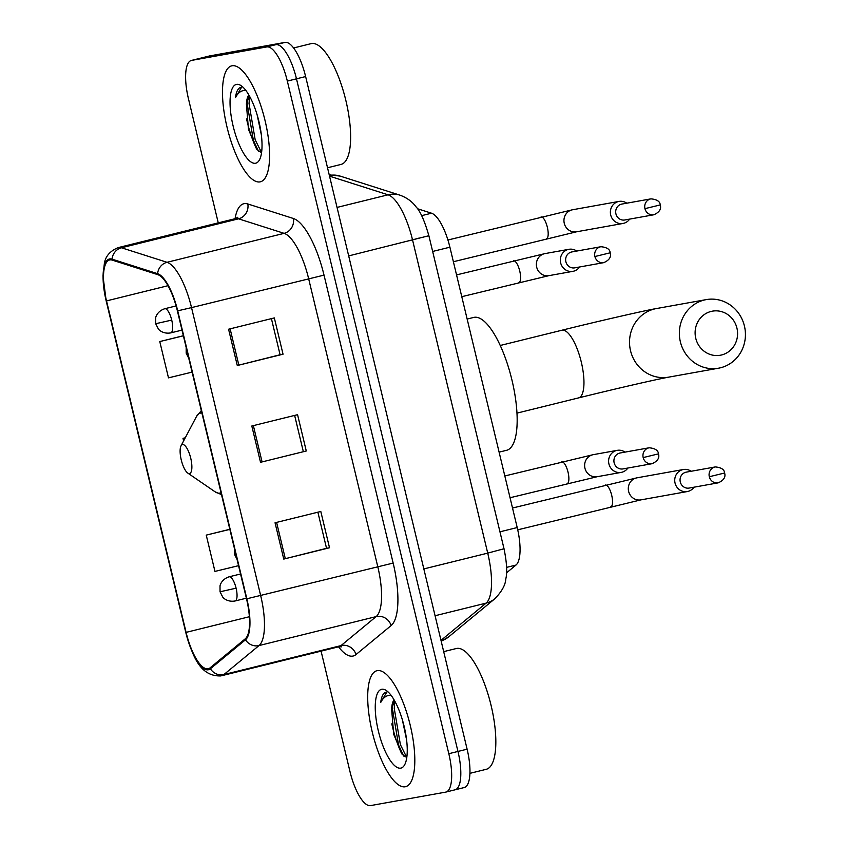 <?xml version="1.0" encoding="UTF-8"?>
<svg xmlns="http://www.w3.org/2000/svg" width="848" height="848" viewBox="0 0 848 848"><rect width="100%" height="100%" fill="white"/><g stroke="black" fill="none" stroke-linecap="round" stroke-linejoin="round"><path stroke-width="1.27" d="M417.428 208.714L431.515 213.208A37.333 12.031 76.1 0 1 449.896 247.192L517.206 527.551A37.333 12.031 76.1 0 1 515.987 565.054L506.5 572.877M463.962 787.601A37.333 12.031 -103.9 0 0 464.206 787.548A37.333 12.031 -103.9 0 0 467.11 749.176L305.63 76.564A37.333 12.031 -103.9 0 0 285.055 42.4L209.922 55.873A37.333 12.031 -103.9 0 0 209.668 55.926L200.52 58.194A37.333 12.031 -103.9 0 1 200.775 58.141A37.333 12.031 -103.9 0 0 200.52 58.194L191.372 60.452A37.333 12.031 -103.9 0 0 188.468 98.824L218.254 222.865M454.814 789.859A37.333 12.031 -103.9 0 0 455.058 789.806A37.333 12.031 -103.9 0 0 457.962 751.445L296.482 78.822A37.333 12.031 -103.9 0 0 275.907 44.658L200.775 58.141L275.907 44.658A37.333 12.031 -103.9 0 1 296.482 78.822L457.962 751.445A37.333 12.031 -103.9 0 1 455.058 789.806A37.333 12.031 -103.9 0 1 454.814 789.859M405.196 786.764A59.731 19.25 -103.9 0 0 405.588 786.679A59.731 19.25 -103.9 0 0 410.093 724.68A59.731 19.25 -103.9 0 0 377.318 670.63A59.731 19.25 -103.9 0 0 376.915 670.715A59.731 19.25 -103.9 0 0 372.42 732.714A59.731 19.25 -103.9 0 0 405.196 786.764A59.731 19.25 -103.9 0 0 405.588 786.679A59.731 19.25 -103.9 0 0 410.093 724.68A59.731 19.25 -103.9 0 0 377.318 670.63A59.731 19.25 -103.9 0 0 376.915 670.715A59.731 19.25 -103.9 0 0 372.42 732.714A59.731 19.25 -103.9 0 0 405.196 786.764M259.976 181.896A59.731 19.25 -103.9 0 0 260.368 181.811A59.731 19.25 -103.9 0 0 264.873 119.812A59.731 19.25 -103.9 0 0 232.098 65.762A59.731 19.25 -103.9 0 0 231.705 65.847A59.731 19.25 -103.9 0 0 227.2 127.836A59.731 19.25 -103.9 0 0 259.976 181.896A59.731 19.25 -103.9 0 0 260.368 181.811A59.731 19.25 -103.9 0 0 264.873 119.812A59.731 19.25 -103.9 0 0 232.098 65.762A59.731 19.25 -103.9 0 0 231.705 65.847A59.731 19.25 -103.9 0 0 227.2 127.836A59.731 19.25 -103.9 0 0 259.976 181.896M208.046 668.818A39.824 12.837 76.1 0 1 186.094 632.375L106.519 300.902A39.824 12.837 76.1 0 1 109.615 259.976A39.824 12.837 76.1 0 1 112.222 260.113L157.781 274.646A39.824 12.837 76.1 0 1 177.391 310.887L246.524 598.847A39.824 12.837 76.1 0 1 245.22 638.841L210.103 667.832A39.824 12.837 76.1 0 1 208.311 668.765A39.824 12.837 76.1 0 1 208.046 668.818M208.279 669.782A40.81 13.155 -103.9 0 0 210.389 668.775L245.496 639.784A40.81 13.155 -103.9 0 0 246.842 598.783L177.709 310.834A40.81 13.155 -103.9 0 0 157.611 273.681L112.042 259.159A40.81 13.155 -103.9 0 0 106.201 300.966L185.786 632.428A40.81 13.155 -103.9 0 0 208.279 669.782M321.074 651.137L349.948 771.436A37.333 12.031 -103.9 0 0 370.534 805.6L445.666 792.127A37.333 12.031 -103.9 0 0 445.91 792.074A37.333 12.031 -103.9 0 0 448.815 753.702L287.334 81.09A37.333 12.031 -103.9 0 0 266.76 46.926L191.627 60.399A37.333 12.031 -103.9 0 0 191.372 60.452M275.049 522.781L320.798 511.471L329.512 547.766L283.762 559.076L275.049 522.781M228.578 329.225L274.328 317.915L283.041 354.21L237.292 365.52L228.578 329.225M251.814 426.003L297.563 414.693L306.276 450.988L260.527 462.298L251.814 426.003M229.829 529.29L206.244 535.12L214.957 571.414L238.553 565.669M183.359 335.734L159.774 341.564L168.487 377.858L192.093 372.113M183.009 438.342L185.267 437.791L183.009 438.342L183.624 440.907M306.276 450.988L260.527 462.298M283.041 354.21L280.073 354.74M271.413 318.636L280.084 354.75L237.292 365.52M329.512 547.766L326.544 548.296M317.873 512.192L326.544 548.317L283.762 559.076M206.244 535.12L229.85 529.385M159.774 341.564L183.38 335.819M294.638 415.414L303.308 451.528M469.93 773.334L486.233 769.306A62.222 20.055 -103.9 0 0 490.918 704.73A62.222 20.055 -103.9 0 0 456.775 648.423A62.222 20.055 -103.9 0 0 456.372 648.508L443.695 651.635M406.574 739.774L402.387 719.857M394.066 699.833A28.122 9.063 -103.9 0 0 391.638 709.172L394.521 700.639M386.953 692.095L386.02 692.212M400.722 768.14A40.566 13.07 -103.9 0 0 404.729 764.652A40.566 13.07 -103.9 0 0 403.945 725.559A40.566 13.07 -103.9 0 0 386.423 690.601A40.566 13.07 -103.9 0 0 381.78 689.254A40.566 13.07 -103.9 0 0 378.356 731.008A40.566 13.07 -103.9 0 0 400.722 768.14M386.264 692.159C383.36 692.784 381.505 696.229 380.688 702.494C383.349 697.279 386.879 694.915 391.288 695.402M391.638 709.172L393.673 734.22L402.175 754.391L406.764 757.561M380.688 702.494L386.794 692.095M406.786 757.508L400.383 744.639L394.246 708.387L394.808 701.158M403.68 756.045L398.571 745.085L392.433 708.833L392.645 704.624M736.933 328.112A22.398 21.2 79.8 0 0 711.122 311.428A22.398 21.2 79.8 0 0 695.763 338.288A22.398 21.2 79.8 0 0 721.574 354.973A22.398 21.2 79.8 0 0 736.933 328.112M680.372 341.829A34.842 32.977 -100.2 0 1 706.246 299.609A34.842 32.977 -100.2 0 1 744.417 325.992A34.842 32.977 -100.2 0 1 718.542 368.202A34.842 32.977 -100.2 0 1 680.372 341.829M182.511 444.543A14.935 4.812 -103.9 0 0 181.037 445.825A14.935 4.812 -103.9 0 0 181.324 460.21A14.935 4.812 -103.9 0 0 187.768 473.078A14.935 4.812 -103.9 0 0 189.475 473.576A14.935 4.812 -103.9 0 0 190.736 458.206A14.935 4.812 -103.9 0 0 182.511 444.543M499.101 452.143L506.606 450.299A68.444 22.059 -103.9 0 0 511.757 379.257A68.444 22.059 -103.9 0 0 474.202 317.322A68.444 22.059 -103.9 0 0 473.746 317.417L467.153 319.049M691.131 471.276A11.204 10.6 79.8 0 0 683.371 469.506A11.204 10.6 79.8 0 0 682.735 469.644A11.204 10.6 79.8 0 0 675.05 483.074A11.204 10.6 79.8 0 0 687.325 491.554A11.204 10.6 79.8 0 0 687.961 491.416A11.204 10.6 79.8 0 0 693.993 487.197M709.31 476.735A8.088 7.653 79.8 0 1 715.32 466.93L686.286 472.135A8.088 7.653 79.8 0 0 680.287 481.94A8.088 7.653 79.8 0 0 689.148 488.066L718.171 482.851C723.726 480.392 725.867 477.106 724.605 473.004L709.31 476.735A8.088 7.653 79.8 0 0 718.171 482.851M626.778 203.191A11.204 10.6 79.8 0 0 619.008 201.421A11.204 10.6 79.8 0 0 618.372 201.559A11.204 10.6 79.8 0 0 610.698 214.989A11.204 10.6 79.8 0 0 622.962 223.469A11.204 10.6 79.8 0 0 623.598 223.331A11.204 10.6 79.8 0 0 629.629 219.113M644.946 208.65A8.088 7.653 79.8 0 1 650.957 198.856L621.934 204.061A8.088 7.653 79.8 0 0 615.924 213.855A8.088 7.653 79.8 0 0 624.785 219.982L653.808 214.777C659.362 212.307 661.504 209.032 660.253 204.93L644.946 208.65A8.088 7.653 79.8 0 0 653.808 214.777M624.997 452.122A11.204 10.6 79.8 0 0 617.227 450.352A11.204 10.6 79.8 0 0 616.591 450.489A11.204 10.6 79.8 0 0 608.843 463.591A11.204 10.6 79.8 0 0 621.181 472.4A11.204 10.6 79.8 0 0 621.817 472.262A11.204 10.6 79.8 0 0 627.849 468.043M643.176 457.581A8.088 7.653 79.8 0 1 649.176 447.786L620.153 452.991A8.088 7.653 79.8 0 0 614.143 462.796A8.088 7.653 79.8 0 0 623.004 468.912L652.038 463.708C657.582 461.238 659.733 457.962 658.472 453.86L643.176 457.581A8.088 7.653 79.8 0 0 652.038 463.708M576.725 251.061A11.204 10.6 79.8 0 0 568.966 249.301A11.204 10.6 79.8 0 0 568.319 249.429A11.204 10.6 79.8 0 0 560.57 262.53A11.204 10.6 79.8 0 0 572.919 271.339A11.204 10.6 79.8 0 0 573.555 271.212A11.204 10.6 79.8 0 0 579.587 266.982M594.904 256.531A8.088 7.653 79.8 0 1 600.914 246.726L571.881 251.93A8.088 7.653 79.8 0 0 565.881 261.735A8.088 7.653 79.8 0 0 574.743 267.851L603.765 262.647C609.32 260.188 611.461 256.902 610.2 252.799L594.904 256.531A8.088 7.653 79.8 0 0 603.765 262.647M327.529 167.766L341.013 164.438A62.222 20.055 -103.9 0 0 345.708 99.852A62.222 20.055 -103.9 0 0 311.566 43.545A62.222 20.055 -103.9 0 0 311.152 43.64L293.609 47.976M261.364 134.906L257.177 114.989M248.846 94.965A28.122 9.063 -103.9 0 0 246.418 104.304L249.312 95.76M241.733 87.227L240.811 87.333M255.502 163.261A40.566 13.07 -103.9 0 0 259.509 159.784A40.566 13.07 -103.9 0 0 258.725 120.692A40.566 13.07 -103.9 0 0 241.203 85.733A40.566 13.07 -103.9 0 0 236.571 84.387A40.566 13.07 -103.9 0 0 233.147 126.14A40.566 13.07 -103.9 0 0 255.502 163.261M241.055 87.291C238.14 87.916 236.285 91.361 235.479 97.626C238.129 92.4 241.659 90.036 246.068 90.535M246.418 104.304L248.453 129.352L256.955 149.513L261.544 152.693M235.479 97.626L241.585 87.227M261.566 152.629L255.174 139.772L249.036 103.52L249.598 96.28M258.46 151.167L253.361 140.217L247.213 103.965L247.425 99.757M506.585 567.376L515.987 565.054M499.96 531.813L517.206 527.551M432.65 251.453L449.896 247.192M421.604 215.657L431.515 213.208M329.374 175.472A24.889 23.108 -72.3 0 1 340.122 176.087L399.97 195.167C406.892 197.701 412.276 201.644 416.135 206.976C420.354 211.322 424.604 220.904 428.876 235.723L348.687 255.905M467.11 749.176L448.815 753.702M209.922 55.873L191.627 60.399M285.055 42.4L266.76 46.926M305.63 76.564L287.334 81.09M440.992 640.367L486.095 603.129L435.077 615.743M428.876 235.723L504.019 548.741C506.828 562.616 507.422 572.686 505.79 578.94C505.493 584.908 501.846 591.501 494.85 598.741A24.889 23.278 -129.5 0 1 486.095 603.129A49.778 16.038 -103.9 0 0 487.727 553.129L423.841 568.923M504.019 548.741L487.727 553.129L412.584 240.111A49.778 16.038 -103.9 0 0 388.066 194.807L337.048 207.421M399.97 195.167A24.889 23.108 -72.3 0 0 388.066 194.807L329.543 176.151M494.85 598.741L448.719 636.827A24.889 23.278 -129.5 0 1 441.119 640.897M419.188 238.044L409.414 240.684M186.094 632.375L249.365 616.729M235.066 218.71A62.222 20.055 76.1 0 1 244.16 203.658A62.222 20.055 76.1 0 1 247.817 203.965L293.376 218.487A62.222 20.055 76.1 0 1 324.021 275.123L393.154 563.072A62.222 20.055 76.1 0 1 391.119 625.57L356.001 654.561A62.222 20.055 76.1 0 1 338.532 646.823M112.042 259.159A12.444 11.554 -72.3 0 1 121.455 247.775L238.553 218.826A49.778 16.038 -103.9 0 0 235.638 218.583A49.778 16.038 -103.9 0 0 235.309 218.657L237.811 217.258M177.709 310.834L191.531 307.612L260.665 595.561A49.778 16.038 76.1 0 1 259.032 645.561L223.914 674.552A49.778 16.038 76.1 0 1 221.678 675.708L338.776 646.759A49.778 16.038 -103.9 0 0 341.013 645.604L376.13 616.613A49.778 16.038 -103.9 0 0 377.763 566.612L308.63 278.653A49.778 16.038 -103.9 0 0 284.122 233.348L238.553 218.826A12.444 11.554 107.7 0 0 247.817 203.965M210.389 668.775A12.444 11.639 -129.5 0 0 223.914 674.552L341.013 645.604A12.444 11.639 50.5 0 1 356.001 654.561M393.154 563.072L246.842 598.783M157.611 273.681A12.444 11.554 -72.3 0 1 167.024 262.297A49.778 16.038 76.1 0 1 191.531 307.612L324.021 275.123M391.119 625.57A12.444 11.639 50.5 0 0 376.13 616.613L259.032 645.561A12.444 11.639 -129.5 0 1 245.496 639.784M106.201 300.966L102.99 275.992L104.368 263.389C105.544 256.181 110.155 250.923 118.211 247.605A49.778 16.038 76.1 0 1 121.455 247.775L167.024 262.297L284.122 233.348A12.444 11.554 107.7 0 0 293.376 218.487M106.191 300.955L185.776 632.407M106.519 300.902L167.999 285.702M253.361 425.622L262.074 461.916M276.596 522.4L285.31 558.694M230.126 328.844L238.839 365.128M391.808 723.853A49.778 16.038 -103.9 0 0 401.804 753.904M630.541 350.765A34.842 32.977 79.8 0 0 668.712 377.137C653.236 380.021 613.454 389.296 578.59 397.892A34.842 11.225 76.1 0 0 581.293 362.075A34.842 11.225 76.1 0 0 562.097 330.19A34.842 11.225 76.1 0 0 561.864 330.243C600.617 320.586 649.229 309.605 656.416 308.555A34.842 32.977 79.8 0 0 630.541 350.765M561.641 330.307A34.842 11.225 76.1 0 1 561.864 330.243L500.246 345.475M201.919 413.071A41.149 13.261 -103.9 0 0 200.488 413.093A41.149 13.261 -103.9 0 0 196.418 416.622L181.037 445.825M187.768 473.078L214.989 491.745A41.149 13.261 -103.9 0 0 219.696 493.112A41.149 13.261 -103.9 0 0 221.021 492.635M235.044 600.978A12.444 4.007 -103.9 0 0 235.129 600.967C227.741 602.313 223.268 598.073 222.706 597.003L220.045 591.787L236.094 588.173A12.444 4.007 -103.9 0 0 229.236 576.788A12.444 4.007 -103.9 0 0 229.151 576.799L240.556 573.99M246.365 598.19L235.129 600.967A12.444 4.007 -103.9 0 0 236.094 588.173M610.751 506.818A11.204 3.604 -103.9 0 0 610.825 506.797A11.204 3.604 -103.9 0 0 611.853 495.974A11.204 3.604 -103.9 0 0 605.525 485.035A11.204 3.604 -103.9 0 0 605.451 485.056A11.204 3.604 -103.9 0 0 605.377 485.077M683.371 469.506L636.943 477.827A11.204 10.6 79.8 0 0 628.622 491.395A11.204 10.6 79.8 0 0 628.813 492.073A11.204 10.6 79.8 0 0 640.897 499.875L687.325 491.554M170.681 332.904A12.444 4.007 -103.9 0 0 170.766 332.882C163.388 334.229 158.905 329.999 158.353 328.929L155.682 323.713L171.731 320.099A12.444 4.007 -103.9 0 0 164.872 308.704A12.444 4.007 -103.9 0 0 164.798 308.725L176.087 305.937M182.002 330.105L170.766 332.882A12.444 4.007 -103.9 0 0 171.731 320.099M546.388 238.733A11.204 3.604 -103.9 0 0 546.462 238.723A11.204 3.604 -103.9 0 0 547.49 227.889A11.204 3.604 -103.9 0 0 541.162 216.961A11.204 3.604 -103.9 0 0 541.088 216.971A11.204 3.604 -103.9 0 0 541.013 216.993M619.008 201.421L572.58 209.753A11.204 10.6 79.8 0 0 564.27 223.321A11.204 10.6 79.8 0 0 564.45 223.999A11.204 10.6 79.8 0 0 576.534 231.801L622.962 223.469M237.048 559.362L234.461 554.253L235.765 554.051M567.079 483.636A11.204 3.604 -103.9 0 0 567.153 483.625A11.204 3.604 -103.9 0 0 568.181 472.792A11.204 3.604 -103.9 0 0 561.853 461.863A11.204 3.604 -103.9 0 0 561.779 461.874A11.204 3.604 -103.9 0 0 561.705 461.895M504.825 475.961L593.261 454.655A11.204 10.6 79.8 0 0 592.625 454.793A11.204 10.6 79.8 0 0 585.131 468.902A11.204 10.6 79.8 0 0 597.215 476.703L621.181 472.4M188.775 358.312L186.189 353.192L187.493 352.991M518.806 282.575A11.204 3.604 -103.9 0 0 518.881 282.564A11.204 3.604 -103.9 0 0 519.909 271.742A11.204 3.604 -103.9 0 0 513.581 260.802A11.204 3.604 -103.9 0 0 513.506 260.824A11.204 3.604 -103.9 0 0 513.432 260.834M456.553 274.9L544.999 253.594A11.204 10.6 79.8 0 0 544.363 253.732A11.204 10.6 79.8 0 0 536.869 267.841A11.204 10.6 79.8 0 0 548.953 275.642L572.919 271.339M246.588 118.985A49.778 16.038 -103.9 0 0 256.584 149.025M329.225 174.847L340.122 176.087M464.206 787.548L445.91 792.074M448.719 636.827L441.204 641.258M185.765 632.428C192.401 654.932 199.375 676.45 220.639 675.93L221.678 675.708M118.211 247.605L235.309 218.657M341.649 646.833L338.776 646.759M656.416 308.555L706.246 299.609M201.326 410.612L196.418 416.622M221.508 494.649L214.989 491.745M668.712 377.137L718.542 368.202M516.973 413.124L578.59 397.892M517.725 529.82L640.897 499.875M512.521 508.026L636.943 477.827M220.045 591.787L220.014 586.106C219.971 585.035 221.879 579.12 229.151 576.799M715.32 466.93C721.266 467.481 724.362 469.506 724.605 473.004M453.394 261.735L576.534 231.801M447.924 240.005L572.58 209.753M155.682 323.713L155.65 318.032C155.619 316.961 157.516 311.036 164.798 308.725M650.957 198.856C656.903 199.407 659.998 201.432 660.253 204.93M510.051 497.734L597.215 476.703M593.261 454.655L617.227 450.352M649.176 447.786C655.122 448.338 658.228 450.362 658.472 453.86M234.461 554.253L234.44 548.518M461.778 296.683L548.953 275.642M544.999 253.594L568.966 249.301M600.914 246.726C606.861 247.277 609.956 249.301 610.2 252.799M186.189 353.192L186.168 347.457"/></g></svg>
